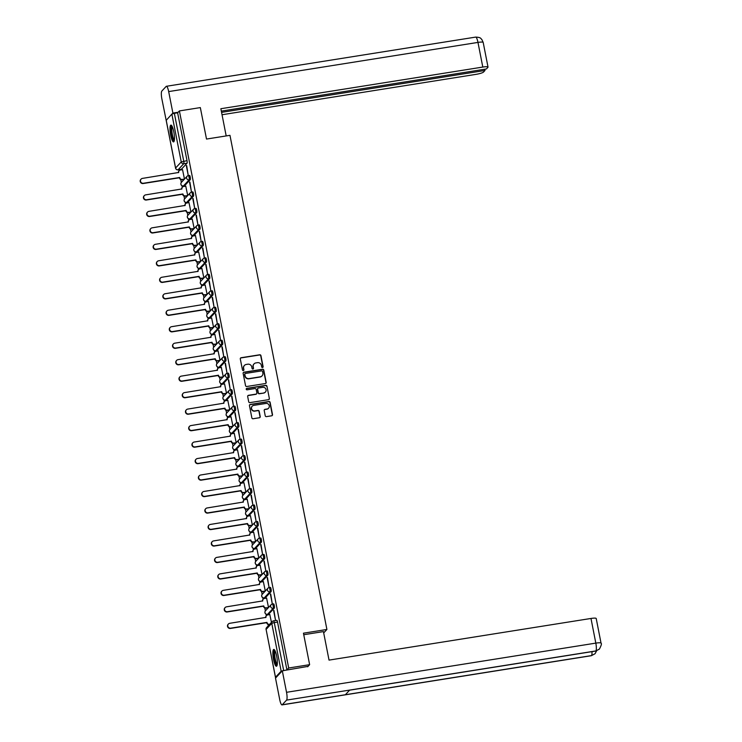 <?xml version="1.0" encoding="UTF-8"?>
<svg xmlns="http://www.w3.org/2000/svg" width="742" height="742" viewBox="0 0 742 742"><rect width="100%" height="100%" fill="white"/><g stroke="black" fill="none" stroke-linecap="round" stroke-linejoin="round"><path stroke-width="1.11" d="M262.529 367.503A0.751 0.723 43 0 0 263.113 366.659L260.952 355.65A1.067 1.03 43 0 0 259.709 354.778L241.122 357.727A1.067 1.03 43 0 0 240.297 358.933L242.458 369.943A0.751 0.723 43 0 0 243.728 370.341A0.751 0.723 43 0 0 243.905 369.72L243.626 368.292A3.422 3.302 43 0 1 246.279 364.452L247.828 364.201A3.422 3.302 43 0 1 251.779 366.993L252.057 368.422A0.751 0.723 43 0 0 253.328 368.82A0.751 0.723 43 0 0 253.504 368.19L253.226 366.761A3.422 3.302 43 0 1 255.879 362.921L257.428 362.671A3.422 3.302 43 0 1 261.388 365.463L261.666 366.891A0.751 0.723 43 0 0 262.529 367.503M262.826 367.383A0.751 0.723 43 0 0 262.909 366.882L260.748 355.863A1.067 1.03 43 0 0 259.514 354.991L240.927 357.941A1.067 1.03 43 0 0 240.454 358.154M243.617 370.443A0.751 0.723 43 0 0 243.701 369.933L243.626 368.292M253.217 368.913A0.751 0.723 43 0 0 253.31 368.403L253.226 366.761M173.795 131.826A8.505 1.827 -99 0 0 170.901 125.101A8.505 1.827 -99 0 0 170.679 135.174A8.505 1.827 -99 0 0 173.572 141.907A8.505 1.827 -99 0 0 173.795 131.826M276.673 656.178A8.505 1.827 -99 0 0 273.77 649.445A8.505 1.827 -99 0 0 273.548 659.517A8.505 1.827 -99 0 0 276.451 666.251A8.505 1.827 -99 0 0 276.673 656.178M265.228 415.752A1.067 1.03 43 0 0 266.471 416.624L271.683 415.789A1.067 1.03 43 0 0 272.509 414.592L270.116 402.359A1.067 1.03 43 0 0 268.873 401.487L250.286 404.436A1.067 1.03 43 0 0 249.46 405.642L251.863 417.876A1.067 1.03 43 0 0 253.096 418.748L259.394 417.746A1.067 1.03 43 0 0 260.219 416.54L259.199 411.309A1.067 1.03 43 0 0 257.956 410.437L254.84 410.929A2.866 2.755 43 0 1 252.197 406.208A2.866 2.755 43 0 1 253.745 405.382L265.988 403.444A2.866 2.755 43 0 1 268.623 408.165A2.866 2.755 43 0 1 267.074 408.99L265.033 409.315A1.067 1.03 43 0 0 264.208 410.512L265.228 415.752M179.397 110.92L200.331 107.59L206.508 139.06L229.964 135.332L326.907 629.466L303.45 633.195L309.627 664.674L288.694 668.004L179.397 110.92L177.626 112.812L174.361 113.331L183.747 161.181A2.18 0.473 81 0 1 183.766 163.722L178.099 169.788A2.18 0.473 81 0 1 178.024 169.835A2.18 0.473 81 0 1 177.941 169.816M265.358 383.549A1.067 1.03 43 0 0 266.183 382.343L263.781 370.11A1.067 1.03 43 0 0 262.547 369.238L243.96 372.196A1.067 1.03 43 0 0 243.135 373.393L245.537 385.627A1.067 1.03 43 0 0 246.771 386.499L265.358 383.549M266.953 386.23L269.346 398.463A1.067 1.03 43 0 1 268.521 399.669L249.933 402.628A1.067 1.03 43 0 1 248.7 401.756L247.67 396.516A1.067 1.03 43 0 1 248.496 395.319L256.036 394.113A1.067 1.03 43 0 0 256.862 392.917L256.185 389.439A1.067 1.03 43 0 0 254.951 388.567L247.105 389.819A0.751 0.723 43 0 1 246.409 388.576A0.751 0.723 43 0 1 246.817 388.363L265.71 385.358A1.067 1.03 43 0 1 266.953 386.23L269.346 398.463M178.822 169.705L179.035 170.827M180.751 179.536L181.317 182.458M181.966 185.732L182.272 187.309M183.979 196.009L184.554 198.939M185.194 202.204L185.509 203.79M187.216 212.49L187.791 215.412M188.431 218.686L188.737 220.263M190.444 228.972L191.019 231.894M191.659 235.168L191.974 236.744M193.681 245.444L194.256 248.375M194.896 251.64L195.202 253.226M196.908 261.926L197.483 264.848M198.123 268.122L198.439 269.698M200.145 278.408L200.72 281.329M201.36 284.594L201.666 286.18M203.373 294.88L203.948 297.811M204.588 301.076L204.903 302.653M206.61 311.362L207.185 314.283M207.825 317.557L208.131 319.134M209.847 327.834L210.413 330.765M211.062 334.03L211.368 335.616M213.075 344.316L213.65 347.237M214.29 350.512L214.605 352.088M216.312 360.798L216.887 363.719M217.527 366.993L217.833 368.57M219.539 377.27L220.114 380.201M220.754 383.466L221.07 385.052M222.776 393.752L223.351 396.673M223.991 399.947L224.297 401.524M226.004 410.233L226.579 413.155M227.219 416.42L227.534 418.006M229.241 426.706L229.816 429.637M230.456 432.901L230.762 434.478M232.469 443.187L233.044 446.109M233.693 449.383L233.999 450.96M235.706 459.669L236.281 462.591M236.921 465.855L237.236 467.441M238.943 476.141L239.508 479.063M240.158 482.337L240.464 483.914M242.17 492.623L242.745 495.545M243.385 498.819L243.701 500.396M245.407 509.095L245.982 512.026M246.622 515.291L246.928 516.877M248.635 525.577L249.21 528.499M249.85 531.773L250.165 533.35M251.872 542.059L252.447 544.98M253.087 548.245L253.393 549.831M255.1 558.531L255.675 561.462M256.315 564.727L256.63 566.304M258.337 575.013L258.912 577.935M259.552 581.209L259.858 582.785M261.574 591.495L262.139 594.416M262.789 597.681L263.095 599.267M264.801 607.967L265.376 610.889M266.016 614.163L266.332 615.739M268.038 624.449L268.298 625.775M288.694 668.004L286.922 669.905L281.153 671.185L275.495 677.251L276.107 677.465M309.627 664.674L307.67 666.78M177.626 112.812L187.012 160.662A2.18 0.473 81 0 1 187.03 163.203L181.363 169.278L178.099 169.788A2.18 2.105 43 0 1 175.585 168.017L181.243 161.941L171.856 114.092L174.361 113.331M166.227 120.315L171.856 114.092M186.316 165.633L188.18 175.14L186.669 165.577M189.544 182.105L191.408 191.612L189.896 182.05M187.448 195.823L185.212 196.176A2.18 2.105 -137 0 1 182.69 194.404L182.949 194.126A2.18 2.105 43 0 0 185.472 195.897L187.707 195.545L185.769 186.159M192.781 198.587L194.645 208.094L193.133 198.531M190.685 212.305L188.44 212.657A2.18 2.105 -137 0 1 185.927 210.876L186.186 210.598A2.18 2.105 43 0 0 188.7 212.379L190.935 212.026L188.997 202.64M196.018 215.059L197.882 224.566L196.361 215.004M193.922 228.777L191.677 229.139A2.18 2.105 -137 0 1 189.154 227.358L189.414 227.08A2.18 2.105 43 0 0 191.937 228.861L194.172 228.499L192.234 219.113M199.246 231.541L201.11 241.048L199.598 231.485M197.149 245.259L194.905 245.611A2.18 2.105 -137 0 1 192.391 243.84L192.651 243.562A2.18 2.105 43 0 0 195.165 245.333L197.4 244.981L195.461 235.594M202.483 248.023L204.347 257.53L202.835 247.967M200.386 261.731L198.142 262.093A2.18 2.105 -137 0 1 195.619 260.312L195.888 260.034A2.18 2.105 43 0 0 198.402 261.815L200.637 261.462L198.698 252.076M205.71 264.495L207.575 274.002L206.063 264.44M203.614 278.213L201.379 278.575A2.18 2.105 -137 0 1 198.856 276.794L199.116 276.516A2.18 2.105 43 0 0 201.638 278.287L203.865 277.935L201.926 268.548M208.947 280.977L210.811 290.484L209.3 280.921M206.851 294.695L204.606 295.047A2.18 2.105 -137 0 1 202.093 293.266L202.353 292.988A2.18 2.105 43 0 0 204.866 294.769L207.101 294.416L205.163 285.03M212.175 297.459L214.039 306.965L212.527 297.403M210.338 310.898L208.391 301.502M215.412 313.931L217.276 323.438L215.764 313.875M213.316 327.649L211.071 328.001A2.18 2.105 -137 0 1 208.558 326.23L208.817 325.951A2.18 2.105 43 0 0 211.331 327.723L213.566 327.37L211.628 317.984M218.64 330.413L220.513 339.919L218.992 330.357M216.543 344.13L214.308 344.483A2.18 2.105 -137 0 1 211.785 342.702L212.045 342.424A2.18 2.105 43 0 0 214.568 344.205L216.803 343.852L214.865 334.466M221.877 346.885L223.741 356.392L222.229 346.829M219.78 360.603L217.536 360.964A2.18 2.105 -137 0 1 215.022 359.184L215.282 358.905A2.18 2.105 43 0 0 217.796 360.686L220.031 360.324L218.092 350.938M225.114 363.367L226.978 372.874L225.466 363.311M223.017 377.084L220.773 377.437A2.18 2.105 -137 0 1 218.25 375.665L218.51 375.387A2.18 2.105 43 0 0 221.033 377.159L223.268 376.806L221.329 367.42M228.341 379.848L230.206 389.355L228.694 379.793M226.245 393.566L224.001 393.919A2.18 2.105 -137 0 1 221.487 392.138L221.747 391.859A2.18 2.105 43 0 0 224.27 393.64L226.495 393.288L224.557 383.902M231.578 396.321L233.442 405.828L231.931 396.265M229.482 410.038L227.238 410.4A2.18 2.105 -137 0 1 224.715 408.619L224.984 408.341A2.18 2.105 43 0 0 227.497 410.122L229.732 409.76L227.794 400.374M234.806 412.802L236.67 422.309L235.158 412.747M232.969 426.251L231.022 416.856M238.043 429.284L239.907 438.791L238.395 429.228M236.197 442.724L234.259 433.328M241.271 445.757L243.135 455.263L241.623 445.701M239.174 459.474L236.939 459.827A2.18 2.105 -137 0 1 234.416 458.055L234.676 457.777A2.18 2.105 43 0 0 237.199 459.548L239.425 459.196L237.496 449.81M244.508 462.238L246.372 471.745L244.86 462.183M242.411 475.956L240.167 476.308A2.18 2.105 -137 0 1 237.653 474.528L237.913 474.249A2.18 2.105 43 0 0 240.427 476.03L242.662 475.678L240.723 466.291M247.735 478.711L249.609 488.217L248.088 478.655M245.899 492.159L243.96 482.764M250.972 495.192L252.837 504.699L251.325 495.137M248.876 508.91L246.632 509.262A2.18 2.105 -137 0 1 244.118 507.491L244.378 507.213A2.18 2.105 43 0 0 246.891 508.984L249.127 508.632L247.188 499.245M254.209 511.674L256.073 521.181L254.562 511.618M252.113 525.392L249.868 525.744A2.18 2.105 -137 0 1 247.346 523.963L247.605 523.685A2.18 2.105 43 0 0 250.128 525.466L252.363 525.113L250.425 515.727M257.437 528.146L259.301 537.653L257.789 528.091M255.591 541.595L253.653 532.199M260.674 544.628L262.538 554.135L261.026 544.572M258.578 558.346L256.333 558.698A2.18 2.105 -137 0 1 253.82 556.917L254.079 556.639A2.18 2.105 43 0 0 256.593 558.42L258.828 558.067L256.89 548.681M263.902 561.11L265.766 570.617L264.254 561.054M261.805 574.818L259.57 575.18A2.18 2.105 -137 0 1 257.047 573.399L257.307 573.121A2.18 2.105 43 0 0 259.83 574.902L262.056 574.54L260.117 565.163M267.139 577.582L269.003 587.089L267.491 577.526M265.293 591.031L263.354 581.635M270.366 594.064L272.231 603.571L270.719 594.008M268.27 607.781L266.035 608.134A2.18 2.105 -137 0 1 263.512 606.353L263.772 606.075A2.18 2.105 43 0 0 266.295 607.856L268.53 607.503L266.591 598.117M273.603 610.536L275.467 620.043L273.956 610.481M271.451 622.399L269.819 614.589M273.483 603.895A2.18 0.473 -99 0 1 273.557 603.849A2.18 0.473 -99 0 1 274.336 605.75A2.18 0.473 -99 0 1 274.317 608.115L268.65 614.181L267.491 614.367A2.18 0.473 81 0 1 267.417 614.413A2.18 0.473 81 0 1 267.333 614.385M270.255 587.414A2.18 0.473 -99 0 1 270.32 587.367A2.18 0.473 -99 0 1 271.099 589.278A2.18 0.473 -99 0 1 271.08 591.643L265.413 597.709L264.263 597.894A2.18 0.473 81 0 1 264.189 597.931A2.18 0.473 81 0 1 264.096 597.913M267.018 570.932A2.18 0.473 -99 0 1 267.092 570.895A2.18 0.473 -99 0 1 267.871 572.796A2.18 0.473 -99 0 1 267.853 575.161L262.186 581.227L261.026 581.413A2.18 0.473 81 0 1 260.952 581.459A2.18 0.473 81 0 1 260.869 581.431M263.79 554.459A2.18 0.473 -99 0 1 263.855 554.413A2.18 0.473 -99 0 1 264.634 556.314A2.18 0.473 -99 0 1 264.616 558.68L258.949 564.755L257.799 564.931A2.18 0.473 81 0 1 257.724 564.977A2.18 0.473 81 0 1 257.632 564.95M260.553 537.978A2.18 0.473 -99 0 1 260.627 537.941A2.18 0.473 -99 0 1 261.397 539.842A2.18 0.473 -99 0 1 261.379 542.207L255.721 548.273L254.562 548.459A2.18 0.473 81 0 1 254.487 548.496A2.18 0.473 81 0 1 254.404 548.477M257.316 521.496A2.18 0.473 -99 0 1 257.391 521.459A2.18 0.473 -99 0 1 258.17 523.36A2.18 0.473 -99 0 1 258.151 525.726L252.484 531.791L251.325 531.977A2.18 0.473 81 0 1 251.26 532.023A2.18 0.473 81 0 1 251.167 531.995M254.089 505.024A2.18 0.473 -99 0 1 254.163 504.977A2.18 0.473 -99 0 1 254.933 506.879A2.18 0.473 -99 0 1 254.914 509.244L249.256 515.319L248.097 515.495A2.18 0.473 81 0 1 248.023 515.542A2.18 0.473 81 0 1 247.93 515.523M250.852 488.542A2.18 0.473 -99 0 1 250.926 488.505A2.18 0.473 -99 0 1 251.705 490.406A2.18 0.473 -99 0 1 251.686 492.771L246.019 498.837L244.86 499.023A2.18 0.473 81 0 1 244.795 499.06A2.18 0.473 81 0 1 244.702 499.041M247.624 472.07A2.18 0.473 -99 0 1 247.698 472.023A2.18 0.473 -99 0 1 248.468 473.925A2.18 0.473 -99 0 1 248.449 476.29L242.782 482.356L241.632 482.541A2.18 0.473 81 0 1 241.558 482.588A2.18 0.473 81 0 1 241.465 482.56M244.387 455.588A2.18 0.473 -99 0 1 244.461 455.542A2.18 0.473 -99 0 1 245.24 457.452A2.18 0.473 -99 0 1 245.222 459.817L239.555 465.883L238.395 466.069A2.18 0.473 81 0 1 238.321 466.106A2.18 0.473 81 0 1 238.238 466.087M241.159 439.106A2.18 0.473 -99 0 1 241.224 439.069A2.18 0.473 -99 0 1 242.003 440.971A2.18 0.473 -99 0 1 241.985 443.336L236.318 449.402L235.168 449.587A2.18 0.473 81 0 1 235.093 449.624A2.18 0.473 81 0 1 235.001 449.606M237.922 422.634A2.18 0.473 -99 0 1 237.997 422.588A2.18 0.473 -99 0 1 238.776 424.489A2.18 0.473 -99 0 1 238.748 426.854L233.09 432.929L231.931 433.105A2.18 0.473 81 0 1 231.856 433.152A2.18 0.473 81 0 1 231.773 433.124M234.695 406.152A2.18 0.473 -99 0 1 234.76 406.115A2.18 0.473 -99 0 1 235.539 408.017A2.18 0.473 -99 0 1 235.52 410.382L229.853 416.447L228.694 416.633A2.18 0.473 81 0 1 228.629 416.67A2.18 0.473 81 0 1 228.536 416.652M231.458 389.671A2.18 0.473 -99 0 1 231.532 389.633A2.18 0.473 -99 0 1 232.302 391.535A2.18 0.473 -99 0 1 232.283 393.9L226.625 399.966L225.466 400.151A2.18 0.473 81 0 1 225.392 400.198A2.18 0.473 81 0 1 225.299 400.17M228.221 373.198A2.18 0.473 -99 0 1 228.295 373.152A2.18 0.473 -99 0 1 229.074 375.053A2.18 0.473 -99 0 1 229.055 377.418L223.388 383.493L222.229 383.67A2.18 0.473 81 0 1 222.164 383.716A2.18 0.473 81 0 1 222.071 383.697M224.993 356.716A2.18 0.473 -99 0 1 225.067 356.679A2.18 0.473 -99 0 1 225.837 358.581A2.18 0.473 -99 0 1 225.818 360.946L220.161 367.012L219.001 367.197A2.18 0.473 81 0 1 218.927 367.234A2.18 0.473 81 0 1 218.834 367.216M221.756 340.244A2.18 0.473 -99 0 1 221.83 340.198A2.18 0.473 -99 0 1 222.609 342.099A2.18 0.473 -99 0 1 222.591 344.464L216.924 350.53L215.764 350.716A2.18 0.473 81 0 1 215.69 350.762A2.18 0.473 81 0 1 215.607 350.734M218.528 323.762A2.18 0.473 -99 0 1 218.593 323.716A2.18 0.473 -99 0 1 219.372 325.627A2.18 0.473 -99 0 1 219.354 327.983L213.687 334.058L212.537 334.243A2.18 0.473 81 0 1 212.462 334.28A2.18 0.473 81 0 1 212.37 334.262M215.291 307.281A2.18 0.473 -99 0 1 215.365 307.244A2.18 0.473 -99 0 1 216.145 309.145A2.18 0.473 -99 0 1 216.126 311.51L210.459 317.576L209.3 317.762A2.18 0.473 81 0 1 209.225 317.799A2.18 0.473 81 0 1 209.142 317.78M212.064 290.808A2.18 0.473 -99 0 1 212.129 290.762A2.18 0.473 -99 0 1 212.908 292.663A2.18 0.473 -99 0 1 212.889 295.028L207.222 301.104L206.072 301.28A2.18 0.473 81 0 1 205.998 301.326A2.18 0.473 81 0 1 205.905 301.298M208.827 274.327A2.18 0.473 -99 0 1 208.901 274.29A2.18 0.473 -99 0 1 209.671 276.191A2.18 0.473 -99 0 1 209.652 278.556L203.994 284.622L202.835 284.807A2.18 0.473 81 0 1 202.761 284.845A2.18 0.473 81 0 1 202.677 284.826M205.599 257.845A2.18 0.473 -99 0 1 205.664 257.808A2.18 0.473 -99 0 1 206.443 259.709A2.18 0.473 -99 0 1 206.424 262.074L200.757 268.14L199.598 268.326A2.18 0.473 81 0 1 199.533 268.372A2.18 0.473 81 0 1 199.44 268.344M202.362 241.373A2.18 0.473 -99 0 1 202.436 241.326A2.18 0.473 -99 0 1 203.206 243.228A2.18 0.473 -99 0 1 203.187 245.593L197.53 251.668L196.37 251.844A2.18 0.473 81 0 1 196.296 251.89A2.18 0.473 81 0 1 196.203 251.872M199.125 224.891A2.18 0.473 -99 0 1 199.199 224.854A2.18 0.473 -99 0 1 199.978 226.755A2.18 0.473 -99 0 1 199.96 229.12L194.293 235.186L193.133 235.372A2.18 0.473 81 0 1 193.068 235.409A2.18 0.473 81 0 1 192.976 235.39M195.897 208.419A2.18 0.473 -99 0 1 195.971 208.372A2.18 0.473 -99 0 1 196.741 210.274A2.18 0.473 -99 0 1 196.723 212.639L191.065 218.704L189.906 218.89A2.18 0.473 81 0 1 189.831 218.936A2.18 0.473 81 0 1 189.739 218.909M192.66 191.937A2.18 0.473 -99 0 1 192.734 191.89A2.18 0.473 -99 0 1 193.514 193.801A2.18 0.473 -99 0 1 193.495 196.157L187.828 202.232L186.669 202.418A2.18 0.473 81 0 1 186.594 202.455A2.18 0.473 81 0 1 186.511 202.436M189.433 175.455A2.18 0.473 -99 0 1 189.498 175.418A2.18 0.473 -99 0 1 190.277 177.319A2.18 0.473 -99 0 1 190.258 179.685L184.591 185.75L183.441 185.936A2.18 0.473 81 0 1 183.367 185.973A2.18 0.473 81 0 1 183.274 185.954M326.907 629.466L323.697 632.917M184.22 179.341L181.975 179.703A2.18 2.105 -137 0 1 179.462 177.922L179.722 177.644A2.18 2.105 43 0 0 182.235 179.425L184.47 179.063L182.532 169.677M286.922 669.905L277.536 622.056A2.18 0.473 -99 0 0 276.794 620.331A2.18 0.473 -99 0 0 276.72 620.368M253.931 364.007A3.422 3.302 43 0 0 253.022 366.975M244.322 365.537A3.422 3.302 43 0 0 243.422 368.505M265.831 383.336A1.067 1.03 43 0 0 265.988 382.557L263.586 370.323A1.067 1.03 43 0 0 262.353 369.451L243.766 372.41A1.067 1.03 43 0 0 243.293 372.614M262.566 371.482A0.751 0.723 43 0 0 261.694 370.87L245.379 373.467A0.751 0.723 43 0 0 244.804 374.302L245.101 375.804A3.422 3.302 43 0 0 249.052 378.606L260.201 376.825A3.422 3.302 43 0 0 262.863 372.985L262.566 371.482M244.888 373.801A0.751 0.723 43 0 0 244.6 374.515L244.804 374.302M261.954 375.953A3.422 3.302 43 0 1 260.006 377.038L248.848 378.819A3.422 3.302 43 0 1 244.897 376.027L244.6 374.515M268.994 399.465A1.067 1.03 43 0 0 269.151 398.686M256.509 393.909A1.067 1.03 43 0 1 255.832 394.327L248.301 395.532A1.067 1.03 43 0 0 247.828 395.736M266.749 386.452A1.067 1.03 43 0 0 265.515 385.571L246.613 388.576A0.751 0.723 43 0 0 246.325 388.697M263.855 392.87A2.866 2.755 43 0 0 265.766 388.808A2.866 2.755 43 0 0 262.77 387.324L258.457 388.01A1.067 1.03 43 0 0 257.632 389.216L258.309 392.685A1.067 1.03 43 0 0 259.552 393.557L263.66 393.084A2.866 2.755 43 0 0 265.302 392.156M257.789 388.428A1.067 1.03 43 0 0 257.428 389.429L257.632 389.216M263.66 393.084L259.348 393.77A1.067 1.03 43 0 1 258.114 392.898L257.428 389.429M268.521 408.276A2.866 2.755 43 0 1 266.87 409.204L264.838 409.528A1.067 1.03 43 0 0 264.365 409.732M252.104 406.319A2.866 2.755 43 0 0 254.636 411.142L254.84 410.929M259.867 417.542A1.067 1.03 43 0 0 260.025 416.763L258.995 411.522A1.067 1.03 43 0 0 257.762 410.651L254.636 411.142M272.156 415.585A1.067 1.03 43 0 0 272.314 414.806L269.912 402.572A1.067 1.03 43 0 0 268.678 401.7L250.091 404.65A1.067 1.03 43 0 0 249.618 404.863M182.625 169.668L180.389 170.02A2.18 2.105 43 0 0 178.701 172.469L142.436 178.395A2.504 2.421 43 0 0 140.776 181.966A2.504 2.421 43 0 0 143.391 183.255L179.685 177.486M179.425 177.765L143.132 183.534A2.504 2.421 -137 0 1 140.822 179.397L141.082 179.119M178.432 172.673A2.18 2.105 -137 0 1 178.952 170.92L179.212 170.641M185.862 186.149L183.626 186.502A2.18 2.105 43 0 0 181.938 188.95L145.673 194.877A2.504 2.421 43 0 0 144.004 198.439A2.504 2.421 43 0 0 146.628 199.737L182.922 193.968M182.662 194.246L146.369 200.015A2.504 2.421 -137 0 1 144.059 195.869L144.319 195.591M181.66 189.154A2.18 2.105 -137 0 1 182.189 187.401L182.449 187.123M189.089 202.622L186.854 202.974A2.18 2.105 43 0 0 185.166 205.423L148.91 211.359A2.504 2.421 43 0 0 147.241 214.92A2.504 2.421 43 0 0 149.856 216.21L186.149 210.44M185.89 210.719L149.596 216.497A2.504 2.421 -137 0 1 147.287 212.351L147.547 212.073M184.897 205.636A2.18 2.105 -137 0 1 185.417 203.883L185.676 203.605M226.189 135.934L220.856 108.722L482.801 67.068L477.969 42.405L168.675 91.591L172.895 113.081L178.154 112.246M222.034 114.741L476.002 74.358A6.548 1.057 168.9 0 0 483.515 72.067L484.999 70.471L221.57 112.367M168.675 91.591A6.706 1.447 -99 0 0 166.394 86.285A6.706 1.447 -99 0 0 166.171 86.415L161.83 91.062A6.706 1.447 -99 0 0 161.867 98.881L166.162 120.287M172.088 113.943L172.895 113.081M221.32 111.105L486.427 68.95L487.911 67.355A6.548 1.057 168.9 0 0 488.023 67.095A6.548 1.057 168.9 0 0 482.801 67.068M484.758 69.219L484.999 70.471M303.747 634.725L323.438 631.59L329.031 660.111L590.984 618.457A6.548 1.057 -11.1 0 1 596.206 618.485L601.039 643.147A6.548 1.057 -11.1 0 0 595.817 643.119L590.984 618.457M282.229 704.77L345.355 694.735L349.695 690.079L286.579 700.114L282.229 704.77A6.706 1.447 -99 0 1 282.006 704.9A6.706 1.447 -99 0 1 279.725 699.595L275.505 678.095L282.312 670.805L308.023 666.39M286.579 700.114A6.706 1.447 -99 0 0 286.533 692.305L282.312 670.805M349.603 690.181L595.65 651.059A6.706 1.447 -99 0 0 595.863 650.938L599.406 649.064C601.317 645.438 601.864 643.472 601.039 643.147M282.006 704.9L591.3 655.715A6.706 1.447 -99 0 0 591.522 655.585L595.038 653.748L596.624 650.817M174.305 140.618A7.364 1.586 81 0 1 171.643 134.376A7.364 1.586 81 0 1 171.68 126.242A7.364 1.586 81 0 1 171.996 126.094M171.393 125.287A8.45 1.818 -99 0 0 171.281 133.653A8.45 1.818 -99 0 0 173.98 141.574M172.292 126.697A6.817 1.465 -99 0 0 172.163 133.514A6.817 1.465 -99 0 0 174.407 139.95M277.174 664.971A7.364 1.586 81 0 1 274.521 658.72A7.364 1.586 81 0 1 274.549 650.586A7.364 1.586 81 0 1 274.865 650.437M274.262 649.63A8.45 1.818 -99 0 0 274.16 657.996A8.45 1.818 -99 0 0 276.849 665.917M275.171 651.04A6.817 1.465 -99 0 0 275.032 657.857A6.817 1.465 -99 0 0 277.276 664.294M192.326 219.103L190.091 219.456A2.18 2.105 43 0 0 188.403 221.904L152.138 227.831A2.504 2.421 43 0 0 150.468 231.393A2.504 2.421 43 0 0 153.093 232.691L189.386 226.922M189.127 227.2L152.833 232.969A2.504 2.421 -137 0 1 150.524 228.833L150.784 228.555M188.125 222.108A2.18 2.105 -137 0 1 188.654 220.355L188.913 220.077M195.554 235.576L193.328 235.937A2.18 2.105 43 0 0 191.631 238.386L155.375 244.313A2.504 2.421 43 0 0 153.705 247.874A2.504 2.421 43 0 0 156.321 249.173L192.623 243.395M192.364 243.682L156.061 249.451A2.504 2.421 -137 0 1 153.752 245.305L154.011 245.027M191.362 238.59A2.18 2.105 -137 0 1 191.881 236.837L192.141 236.559M198.791 252.057L196.556 252.41A2.18 2.105 43 0 0 194.868 254.858L158.602 260.785A2.504 2.421 43 0 0 156.933 264.356A2.504 2.421 43 0 0 159.558 265.645L195.851 259.876M195.591 260.154L159.298 265.924A2.504 2.421 -137 0 1 156.989 261.787L157.248 261.509M194.599 255.062A2.18 2.105 -137 0 1 195.118 253.319L195.378 253.041M202.019 268.539L199.793 268.892A2.18 2.105 43 0 0 198.105 271.34L161.839 277.267A2.504 2.421 43 0 0 160.17 280.828A2.504 2.421 43 0 0 162.795 282.127L199.088 276.358M198.828 276.636L162.535 282.405A2.504 2.421 -137 0 1 160.216 278.269L160.476 277.981M197.826 271.544A2.18 2.105 -137 0 1 198.346 269.791L198.606 269.513M205.256 285.011L203.02 285.373A2.18 2.105 43 0 0 201.332 287.813L165.067 293.749A2.504 2.421 43 0 0 163.407 297.31A2.504 2.421 43 0 0 166.023 298.609L202.316 292.83M202.056 293.109L165.763 298.887A2.504 2.421 -137 0 1 163.453 294.741L163.713 294.463M201.063 288.026A2.18 2.105 -137 0 1 201.583 286.273L201.843 285.995M210.079 311.167L207.843 311.529A2.18 2.105 -137 0 1 205.321 309.748L205.58 309.47A2.18 2.105 43 0 0 208.103 311.25L210.329 310.889M208.493 301.493L206.257 301.846A2.18 2.105 43 0 0 204.569 304.294L168.304 310.221A2.504 2.421 43 0 0 166.635 313.792A2.504 2.421 43 0 0 169.259 315.081L205.553 309.312M205.293 309.59L169 315.359A2.504 2.421 -137 0 1 166.69 311.223L166.95 310.944M204.291 304.498A2.18 2.105 -137 0 1 204.82 302.755L205.08 302.467M211.72 317.975L209.485 318.327A2.18 2.105 43 0 0 207.797 320.776L171.532 326.703A2.504 2.421 43 0 0 169.872 330.264A2.504 2.421 43 0 0 172.487 331.563L208.78 325.794M208.521 326.072L172.227 331.841A2.504 2.421 -137 0 1 169.918 327.695L170.178 327.417M207.528 320.98A2.18 2.105 -137 0 1 208.048 319.227L208.307 318.949M214.957 334.447L212.722 334.8A2.18 2.105 43 0 0 211.034 337.248L174.769 343.184A2.504 2.421 43 0 0 173.099 346.746A2.504 2.421 43 0 0 175.724 348.035L212.017 342.266M211.758 342.544L175.464 348.323A2.504 2.421 -137 0 1 173.155 344.177L173.415 343.898M210.756 337.462A2.18 2.105 -137 0 1 211.285 335.709L211.544 335.43M218.185 350.929L215.959 351.281A2.18 2.105 43 0 0 214.262 353.73L178.006 359.657A2.504 2.421 43 0 0 176.336 363.218A2.504 2.421 43 0 0 178.952 364.517L215.254 358.748M214.985 359.026L178.692 364.795A2.504 2.421 -137 0 1 176.383 360.658L176.642 360.38M213.993 353.934A2.18 2.105 -137 0 1 214.512 352.181L214.772 351.903M221.422 367.401L219.187 367.763A2.18 2.105 43 0 0 217.499 370.212L181.233 376.138A2.504 2.421 43 0 0 179.564 379.7A2.504 2.421 43 0 0 182.189 380.998L218.482 375.22M218.222 375.508L181.929 381.277A2.504 2.421 -137 0 1 179.62 377.131L179.879 376.853M217.22 370.416A2.18 2.105 -137 0 1 217.749 368.663L218.009 368.384M224.65 383.883L222.424 384.235A2.18 2.105 43 0 0 220.726 386.684L184.47 392.611A2.504 2.421 43 0 0 182.801 396.182A2.504 2.421 43 0 0 185.426 397.471L221.719 391.702M221.459 391.98L185.157 397.749A2.504 2.421 -137 0 1 182.847 393.612L183.107 393.334M220.457 386.888A2.18 2.105 -137 0 1 220.977 385.144L221.237 384.866M227.887 400.365L225.651 400.717A2.18 2.105 43 0 0 223.963 403.166L187.698 409.092A2.504 2.421 43 0 0 186.029 412.654A2.504 2.421 43 0 0 188.654 413.953L224.947 408.183M224.687 408.462L188.394 414.231A2.504 2.421 -137 0 1 186.084 410.094L186.344 409.807M223.694 403.37A2.18 2.105 -137 0 1 224.214 401.617L224.474 401.339M232.71 426.52L230.474 426.873A2.18 2.105 -137 0 1 227.952 425.092L228.211 424.814A2.18 2.105 43 0 0 230.734 426.594L232.96 426.242M231.124 416.837L228.888 417.199A2.18 2.105 43 0 0 227.2 419.638L190.935 425.574A2.504 2.421 43 0 0 189.266 429.136A2.504 2.421 43 0 0 191.89 430.434L228.184 424.656M227.924 424.934L191.631 430.712A2.504 2.421 -137 0 1 189.312 426.567L189.581 426.288M226.922 419.851A2.18 2.105 -137 0 1 227.442 418.098L227.711 417.82M235.947 442.993L233.702 443.354A2.18 2.105 -137 0 1 231.189 441.573L231.448 441.295A2.18 2.105 43 0 0 233.962 443.076L236.197 442.714M234.351 433.319L232.116 433.671A2.18 2.105 43 0 0 230.428 436.12L194.163 442.047A2.504 2.421 43 0 0 192.503 445.617A2.504 2.421 43 0 0 195.118 446.907L231.411 441.138M231.152 441.416L194.858 447.185A2.504 2.421 -137 0 1 192.549 443.048L192.809 442.77M230.159 436.324A2.18 2.105 -137 0 1 230.679 434.58L230.938 434.293M237.588 449.8L235.353 450.153A2.18 2.105 43 0 0 233.665 452.601L197.4 458.528A2.504 2.421 43 0 0 195.73 462.09A2.504 2.421 43 0 0 198.355 463.388L234.648 457.619M234.389 457.897L198.095 463.667A2.504 2.421 -137 0 1 195.786 459.521L196.046 459.242M233.387 452.805A2.18 2.105 -137 0 1 233.915 451.053L234.175 450.774M240.816 466.273L238.581 466.625A2.18 2.105 43 0 0 236.893 469.074L200.637 475.01A2.504 2.421 43 0 0 198.967 478.571A2.504 2.421 43 0 0 201.583 479.861L237.876 474.092M237.616 474.37L201.323 480.148A2.504 2.421 -137 0 1 199.014 476.002L199.273 475.724M236.624 469.287A2.18 2.105 -137 0 1 237.143 467.534L237.403 467.256M245.648 492.428L243.404 492.79A2.18 2.105 -137 0 1 240.881 491.009L241.141 490.731A2.18 2.105 43 0 0 243.664 492.512L245.899 492.15M244.053 482.754L241.818 483.107A2.18 2.105 43 0 0 240.13 485.556L203.865 491.482A2.504 2.421 43 0 0 202.195 495.044A2.504 2.421 43 0 0 204.82 496.342L241.113 490.573M240.853 490.852L204.56 496.621A2.504 2.421 -137 0 1 202.251 492.484L202.51 492.206M239.852 485.76A2.18 2.105 -137 0 1 240.38 484.007L240.64 483.728M247.281 499.227L245.055 499.589A2.18 2.105 43 0 0 243.357 502.037L207.101 507.964A2.504 2.421 43 0 0 205.432 511.526A2.504 2.421 43 0 0 208.048 512.824L244.35 507.046M244.081 507.333L207.788 513.102A2.504 2.421 -137 0 1 205.478 508.956L205.738 508.678M243.088 502.241A2.18 2.105 -137 0 1 243.608 500.488L243.868 500.21M250.518 515.709L248.282 516.061A2.18 2.105 43 0 0 246.594 518.51L210.329 524.436A2.504 2.421 43 0 0 208.66 528.007A2.504 2.421 43 0 0 211.285 529.296L247.578 523.527M247.318 523.806L211.025 529.575A2.504 2.421 -137 0 1 208.715 525.438L208.975 525.16M246.325 518.714A2.18 2.105 -137 0 1 246.845 516.97L247.105 516.692M255.341 541.864L253.105 542.226A2.18 2.105 -137 0 1 250.583 540.445L250.842 540.167A2.18 2.105 43 0 0 253.365 541.948L255.591 541.586M253.745 532.19L251.519 532.543A2.18 2.105 43 0 0 249.831 534.991L213.566 540.918A2.504 2.421 43 0 0 211.897 544.48A2.504 2.421 43 0 0 214.521 545.778L250.815 540.009M250.555 540.287L214.252 546.056A2.504 2.421 -137 0 1 211.943 541.92L212.203 541.632M249.553 535.195A2.18 2.105 -137 0 1 250.073 533.442L250.332 533.164M256.982 548.663L254.747 549.024A2.18 2.105 43 0 0 253.059 551.464L216.794 557.4A2.504 2.421 43 0 0 215.134 560.961A2.504 2.421 43 0 0 217.749 562.26L254.042 556.481M253.783 556.76L217.489 562.538A2.504 2.421 -137 0 1 215.18 558.392L215.44 558.114M252.79 551.677A2.18 2.105 -137 0 1 253.31 549.924L253.569 549.646M260.219 565.144L257.984 565.497A2.18 2.105 43 0 0 256.296 567.945L220.031 573.872A2.504 2.421 43 0 0 218.361 577.443A2.504 2.421 43 0 0 220.986 578.732L257.279 572.963M257.02 573.241L220.726 579.01A2.504 2.421 -137 0 1 218.408 574.874L218.677 574.596M256.018 568.149A2.18 2.105 -137 0 1 256.547 566.406L256.806 566.118M265.042 591.3L262.798 591.652A2.18 2.105 -137 0 1 260.284 589.881L260.544 589.602A2.18 2.105 43 0 0 263.058 591.374L265.293 591.022M263.447 581.626L261.212 581.978A2.18 2.105 43 0 0 259.524 584.427L223.259 590.354A2.504 2.421 43 0 0 221.598 593.915A2.504 2.421 43 0 0 224.214 595.214L260.507 589.445M260.247 589.723L223.954 595.492A2.504 2.421 -137 0 1 221.645 591.346L221.904 591.068M259.255 584.631A2.18 2.105 -137 0 1 259.774 582.878L260.034 582.6M266.684 598.098L264.449 598.451A2.18 2.105 43 0 0 262.761 600.899L226.495 606.835A2.504 2.421 43 0 0 224.826 610.397A2.504 2.421 43 0 0 227.451 611.686L263.744 605.917M263.484 606.195L227.191 611.974A2.504 2.421 -137 0 1 224.882 607.828L225.141 607.55M262.483 601.113A2.18 2.105 -137 0 1 263.011 599.36L263.271 599.082M269.402 624.588L269.263 624.616A2.18 2.105 -137 0 1 266.749 622.835L267.009 622.557A2.18 2.105 43 0 0 269.522 624.337L269.661 624.31M269.912 614.58L267.686 614.933A2.18 2.105 43 0 0 265.988 617.381L229.732 623.308A2.504 2.421 43 0 0 228.063 626.869A2.504 2.421 43 0 0 230.679 628.168L266.972 622.399M266.712 622.677L230.419 628.446A2.504 2.421 -137 0 1 228.109 624.31L228.369 624.031M265.719 617.585A2.18 2.105 -137 0 1 266.239 615.832L266.499 615.554M281.153 671.185L271.767 623.336L266.1 629.402L275.495 677.251M187.03 163.203L183.766 163.722A2.18 2.105 43 0 1 181.243 161.941L187.012 160.662M166.199 120.167L175.622 168.165M274.317 608.115L273.158 608.301L267.491 614.367A2.18 2.105 -137 0 1 264.977 612.595A2.18 2.105 43 0 1 265.488 610.768A2.18 2.18 0 0 0 267.417 614.413L268.576 614.228M271.08 591.643L269.921 591.819L264.263 597.894A2.18 2.105 -137 0 1 261.74 596.114A2.18 2.105 43 0 1 262.251 594.286A2.18 2.18 0 0 0 264.189 597.931L265.348 597.746M267.853 575.161L266.693 575.347L261.026 581.413A2.18 2.105 -137 0 1 258.513 579.632A2.18 2.105 43 0 1 259.014 577.814A2.18 2.18 0 0 0 260.952 581.459L262.112 581.274M264.616 558.68L263.456 558.865L257.799 564.931A2.18 2.105 -137 0 1 255.276 563.159A2.18 2.105 43 0 1 255.786 561.332A2.18 2.18 0 0 0 257.724 564.977L258.884 564.792M261.379 542.207L260.229 542.383L254.562 548.459A2.18 2.105 -137 0 1 252.039 546.678A2.18 2.105 43 0 1 252.549 544.851A2.18 2.18 0 0 0 254.487 548.496L255.647 548.31M258.151 525.726L256.992 525.911L251.325 531.977A2.18 2.105 -137 0 1 248.811 530.196A2.18 2.105 43 0 1 249.321 528.378A2.18 2.18 0 0 0 251.26 532.023L252.41 531.838M254.914 509.244L253.764 509.429L248.097 515.495A2.18 2.105 -137 0 1 245.574 513.724A2.18 2.105 43 0 1 246.084 511.897A2.18 2.18 0 0 0 248.023 515.542L249.182 515.356M251.686 492.771L250.527 492.957L244.86 499.023A2.18 2.105 -137 0 1 242.346 497.242A2.18 2.105 43 0 1 242.857 495.424A2.18 2.18 0 0 0 244.795 499.06L245.945 498.884M248.449 476.29L247.29 476.475L241.632 482.541A2.18 2.105 -137 0 1 239.109 480.77A2.18 2.105 43 0 1 239.62 478.942A2.18 2.18 0 0 0 241.558 482.588L242.717 482.402M245.222 459.817L244.062 459.994L238.395 466.069A2.18 2.105 -137 0 1 235.882 464.288A2.18 2.105 43 0 1 236.392 462.461A2.18 2.18 0 0 0 238.321 466.106L239.48 465.92M241.985 443.336L240.825 443.521L235.168 449.587A2.18 2.105 -137 0 1 232.645 447.806A2.18 2.105 43 0 1 233.155 445.988A2.18 2.18 0 0 0 235.093 449.624L236.253 449.448M238.748 426.854L237.598 427.04L231.931 433.105A2.18 2.105 -137 0 1 229.408 431.334A2.18 2.105 43 0 1 229.918 429.507A2.18 2.18 0 0 0 231.856 433.152L233.016 432.966M235.52 410.382L234.361 410.558L228.694 416.633A2.18 2.105 -137 0 1 226.18 414.852A2.18 2.105 43 0 1 226.69 413.025A2.18 2.18 0 0 0 228.629 416.67L229.779 416.485M232.283 393.9L231.133 394.085L225.466 400.151A2.18 2.105 -137 0 1 222.943 398.371A2.18 2.105 43 0 1 223.453 396.553A2.18 2.18 0 0 0 225.392 400.198L226.551 400.012M229.055 377.418L227.896 377.604L222.229 383.67A2.18 2.105 -137 0 1 219.715 381.898A2.18 2.105 43 0 1 220.226 380.071A2.18 2.18 0 0 0 222.164 383.716L223.314 383.531M225.818 360.946L224.659 361.131L219.001 367.197A2.18 2.105 -137 0 1 216.478 365.416A2.18 2.105 43 0 1 216.989 363.599A2.18 2.18 0 0 0 218.927 367.234L220.086 367.058M222.591 344.464L221.431 344.65L215.764 350.716A2.18 2.105 -137 0 1 213.251 348.944A2.18 2.105 43 0 1 213.761 347.117A2.18 2.18 0 0 0 215.69 350.762L216.85 350.576M219.354 327.983L218.194 328.168L212.537 334.243A2.18 2.105 -137 0 1 210.014 332.462A2.18 2.105 43 0 1 210.524 330.635A2.18 2.18 0 0 0 212.462 334.28L213.622 334.095M216.126 311.51L214.967 311.696L209.3 317.762A2.18 2.105 -137 0 1 206.786 315.981A2.18 2.105 43 0 1 207.287 314.163A2.18 2.18 0 0 0 209.225 317.799L210.385 317.622M212.889 295.028L211.73 295.214L206.072 301.28A2.18 2.105 -137 0 1 203.549 299.508A2.18 2.105 43 0 1 204.059 297.681A2.18 2.18 0 0 0 205.998 301.326L207.157 301.141M209.652 278.556L208.502 278.732L202.835 284.807A2.18 2.105 -137 0 1 200.312 283.027A2.18 2.105 43 0 1 200.822 281.199A2.18 2.18 0 0 0 202.761 284.845L203.92 284.659M206.424 262.074L205.265 262.26L199.598 268.326A2.18 2.105 -137 0 1 197.084 266.545A2.18 2.105 43 0 1 197.595 264.727A2.18 2.18 0 0 0 199.533 268.372L200.683 268.187M203.187 245.593L202.037 245.778L196.37 251.844A2.18 2.105 -137 0 1 193.847 250.073A2.18 2.105 43 0 1 194.358 248.245A2.18 2.18 0 0 0 196.296 251.89L197.455 251.705M199.96 229.12L198.8 229.306L193.133 235.372A2.18 2.105 -137 0 1 190.62 233.591A2.18 2.105 43 0 1 191.13 231.773A2.18 2.18 0 0 0 193.068 235.409L194.219 235.233M196.723 212.639L195.563 212.824L189.906 218.89A2.18 2.105 -137 0 1 187.383 217.118A2.18 2.105 43 0 1 187.893 215.291A2.18 2.18 0 0 0 189.831 218.936L190.991 218.751M193.495 196.157L192.336 196.342L186.669 202.418A2.18 2.105 -137 0 1 184.155 200.637A2.18 2.105 43 0 1 184.665 198.81A2.18 2.18 0 0 0 186.594 202.455L187.754 202.269M190.258 179.685L189.099 179.87L183.441 185.936A2.18 2.105 -137 0 1 180.918 184.155A2.18 2.105 43 0 1 181.428 182.337A2.18 2.18 0 0 0 183.367 185.973L184.526 185.797M188.273 175.641A2.18 0.473 81 0 1 188.347 175.604A2.18 0.473 81 0 1 189.117 177.505A2.18 0.473 81 0 1 189.099 179.87A2.18 2.105 -137 0 1 187.095 176.262A2.18 2.105 -137 0 1 188.273 175.641M191.501 192.122A2.18 0.473 81 0 1 191.575 192.076A2.18 0.473 81 0 1 192.354 193.977A2.18 0.473 81 0 1 192.336 196.342A2.18 2.105 -137 0 1 190.323 192.744A2.18 2.105 -137 0 1 191.501 192.122M194.738 208.595A2.18 0.473 81 0 1 194.812 208.558A2.18 0.473 81 0 1 195.582 210.459A2.18 0.473 81 0 1 195.563 212.824A2.18 2.105 -137 0 1 193.56 209.225A2.18 2.105 -137 0 1 194.738 208.595M197.975 225.076A2.18 0.473 81 0 1 198.04 225.039A2.18 0.473 81 0 1 198.819 226.941A2.18 0.473 81 0 1 198.8 229.306A2.18 2.105 -137 0 1 196.788 225.698A2.18 2.105 -137 0 1 197.975 225.076M201.203 241.558A2.18 0.473 81 0 1 201.277 241.512A2.18 0.473 81 0 1 202.056 243.413A2.18 0.473 81 0 1 202.037 245.778A2.18 2.105 -137 0 1 200.025 242.18A2.18 2.105 -137 0 1 201.203 241.558M204.44 258.03A2.18 0.473 81 0 1 204.504 257.993A2.18 0.473 81 0 1 205.284 259.895A2.18 0.473 81 0 1 205.265 262.26A2.18 2.105 -137 0 1 203.252 258.661A2.18 2.105 -137 0 1 204.44 258.03M207.667 274.512A2.18 0.473 81 0 1 207.741 274.466A2.18 0.473 81 0 1 208.521 276.376A2.18 0.473 81 0 1 208.502 278.732A2.18 2.105 -137 0 1 206.489 275.134A2.18 2.105 -137 0 1 207.667 274.512M210.904 290.994A2.18 0.473 81 0 1 210.978 290.947A2.18 0.473 81 0 1 211.748 292.849A2.18 0.473 81 0 1 211.73 295.214A2.18 2.105 -137 0 1 209.726 291.615A2.18 2.105 -137 0 1 210.904 290.994M214.132 307.466A2.18 0.473 81 0 1 214.206 307.429A2.18 0.473 81 0 1 214.985 309.331A2.18 0.473 81 0 1 214.967 311.696A2.18 2.105 -137 0 1 212.954 308.088A2.18 2.105 -137 0 1 214.132 307.466M217.369 323.948A2.18 0.473 81 0 1 217.443 323.902A2.18 0.473 81 0 1 218.213 325.803A2.18 0.473 81 0 1 218.194 328.168A2.18 2.105 -137 0 1 216.191 324.569A2.18 2.105 -137 0 1 217.369 323.948M220.606 340.42A2.18 0.473 81 0 1 220.671 340.383A2.18 0.473 81 0 1 221.45 342.285A2.18 0.473 81 0 1 221.431 344.65A2.18 2.105 -137 0 1 219.419 341.051A2.18 2.105 -137 0 1 220.606 340.42M223.834 356.902A2.18 0.473 81 0 1 223.908 356.865A2.18 0.473 81 0 1 224.678 358.766A2.18 0.473 81 0 1 224.659 361.131A2.18 2.105 -137 0 1 222.656 357.523A2.18 2.105 -137 0 1 223.834 356.902M227.071 373.384A2.18 0.473 81 0 1 227.135 373.337A2.18 0.473 81 0 1 227.915 375.239A2.18 0.473 81 0 1 227.896 377.604A2.18 2.105 -137 0 1 225.883 374.005A2.18 2.105 -137 0 1 227.071 373.384M230.298 389.856A2.18 0.473 81 0 1 230.372 389.819A2.18 0.473 81 0 1 231.152 391.72A2.18 0.473 81 0 1 231.133 394.085A2.18 2.105 -137 0 1 229.12 390.487A2.18 2.105 -137 0 1 230.298 389.856M233.535 406.338A2.18 0.473 81 0 1 233.609 406.291A2.18 0.473 81 0 1 234.379 408.202A2.18 0.473 81 0 1 234.361 410.558A2.18 2.105 -137 0 1 232.357 406.959A2.18 2.105 -137 0 1 233.535 406.338M236.763 422.819A2.18 0.473 81 0 1 236.837 422.773A2.18 0.473 81 0 1 237.616 424.674A2.18 0.473 81 0 1 237.598 427.04A2.18 2.105 -137 0 1 235.585 423.441A2.18 2.105 -137 0 1 236.763 422.819M240 439.292A2.18 0.473 81 0 1 240.074 439.255A2.18 0.473 81 0 1 240.844 441.156A2.18 0.473 81 0 1 240.825 443.521A2.18 2.105 -137 0 1 238.822 439.913A2.18 2.105 -137 0 1 240 439.292M243.228 455.773A2.18 0.473 81 0 1 243.302 455.727A2.18 0.473 81 0 1 244.081 457.628A2.18 0.473 81 0 1 244.062 459.994A2.18 2.105 -137 0 1 242.05 456.395A2.18 2.105 -137 0 1 243.228 455.773M246.465 472.246A2.18 0.473 81 0 1 246.539 472.209A2.18 0.473 81 0 1 247.309 474.11A2.18 0.473 81 0 1 247.29 476.475A2.18 2.105 -137 0 1 245.287 472.877A2.18 2.105 -137 0 1 246.465 472.246M249.702 488.728A2.18 0.473 81 0 1 249.766 488.69A2.18 0.473 81 0 1 250.546 490.592A2.18 0.473 81 0 1 250.527 492.957A2.18 2.105 -137 0 1 248.514 489.349A2.18 2.105 -137 0 1 249.702 488.728M252.929 505.209A2.18 0.473 81 0 1 253.003 505.163A2.18 0.473 81 0 1 253.783 507.064A2.18 0.473 81 0 1 253.764 509.429A2.18 2.105 -137 0 1 251.751 505.831A2.18 2.105 -137 0 1 252.929 505.209M256.166 521.682A2.18 0.473 81 0 1 256.231 521.645A2.18 0.473 81 0 1 257.01 523.546A2.18 0.473 81 0 1 256.992 525.911A2.18 2.105 -137 0 1 254.979 522.312A2.18 2.105 -137 0 1 256.166 521.682M259.394 538.163A2.18 0.473 81 0 1 259.468 538.117A2.18 0.473 81 0 1 260.247 540.028A2.18 0.473 81 0 1 260.229 542.383A2.18 2.105 -137 0 1 258.216 538.785A2.18 2.105 -137 0 1 259.394 538.163M262.631 554.645A2.18 0.473 81 0 1 262.705 554.599A2.18 0.473 81 0 1 263.475 556.5A2.18 0.473 81 0 1 263.456 558.865A2.18 2.105 -137 0 1 261.453 555.266A2.18 2.105 -137 0 1 262.631 554.645M265.859 571.117A2.18 0.473 81 0 1 265.933 571.08A2.18 0.473 81 0 1 266.712 572.982A2.18 0.473 81 0 1 266.693 575.347A2.18 2.105 -137 0 1 264.681 571.739A2.18 2.105 -137 0 1 265.859 571.117M269.096 587.599A2.18 0.473 81 0 1 269.17 587.553A2.18 0.473 81 0 1 269.94 589.454A2.18 0.473 81 0 1 269.921 591.819A2.18 2.105 -137 0 1 267.918 588.221A2.18 2.105 -137 0 1 269.096 587.599M272.323 604.071A2.18 0.473 81 0 1 272.397 604.034A2.18 0.473 81 0 1 273.177 605.936A2.18 0.473 81 0 1 273.158 608.301A2.18 2.105 -137 0 1 271.145 604.702A2.18 2.105 -137 0 1 272.323 604.071M277.536 622.056L274.271 622.575L283.657 670.425M273.455 620.887A2.18 0.473 81 0 1 273.529 620.85A2.18 0.473 81 0 1 274.271 622.575L271.767 623.336A2.18 2.105 -137 0 1 273.455 620.887M275.458 677.335L266.1 629.402A2.18 2.105 -137 0 1 266.61 627.584A2.18 2.18 0 0 0 266.063 629.485L266.137 629.55M488.023 67.095L483.19 42.433A6.548 1.057 -11.1 0 0 477.969 42.405A6.706 1.447 -99 0 0 475.678 37.1L166.394 86.285M286.533 692.305L595.817 643.119A6.706 1.447 -99 0 1 595.863 650.938L349.695 690.079M591.968 651.643A6.706 1.447 -99 0 1 591.522 655.585L345.355 694.735M189.498 175.418L188.347 175.604A2.18 2.18 0 0 0 187.095 176.262L181.428 182.337M192.734 191.89L191.575 192.076A2.18 2.18 0 0 0 190.323 192.744L184.665 198.81M195.971 208.372L194.812 208.558A2.18 2.18 0 0 0 193.56 209.225L187.893 215.291M199.199 224.854L198.04 225.039A2.18 2.18 0 0 0 196.788 225.698L191.13 231.773M202.436 241.326L201.277 241.512A2.18 2.18 0 0 0 200.025 242.18L194.358 248.245M205.664 257.808L204.504 257.993A2.18 2.18 0 0 0 203.252 258.661L197.595 264.727M208.901 274.29L207.741 274.466A2.18 2.18 0 0 0 206.489 275.134L200.822 281.199M212.129 290.762L210.978 290.947A2.18 2.18 0 0 0 209.726 291.615L204.059 297.681M215.365 307.244L214.206 307.429A2.18 2.18 0 0 0 212.954 308.088L207.287 314.163M218.593 323.716L217.443 323.902A2.18 2.18 0 0 0 216.191 324.569L210.524 330.635M221.83 340.198L220.671 340.383A2.18 2.18 0 0 0 219.419 341.051L213.761 347.117M225.067 356.679L223.908 356.865A2.18 2.18 0 0 0 222.656 357.523L216.989 363.599M228.295 373.152L227.135 373.337A2.18 2.18 0 0 0 225.883 374.005L220.226 380.071M231.532 389.633L230.372 389.819A2.18 2.18 0 0 0 229.12 390.487L223.453 396.553M234.76 406.115L233.609 406.291A2.18 2.18 0 0 0 232.357 406.959L226.69 413.025M237.997 422.588L236.837 422.773A2.18 2.18 0 0 0 235.585 423.441L229.918 429.507M241.224 439.069L240.074 439.255A2.18 2.18 0 0 0 238.822 439.913L233.155 445.988M244.461 455.542L243.302 455.727A2.18 2.18 0 0 0 242.05 456.395L236.392 462.461M247.698 472.023L246.539 472.209A2.18 2.18 0 0 0 245.287 472.877L239.62 478.942M250.926 488.505L249.766 488.69A2.18 2.18 0 0 0 248.514 489.349L242.857 495.424M254.163 504.977L253.003 505.163A2.18 2.18 0 0 0 251.751 505.831L246.084 511.897M257.391 521.459L256.231 521.645A2.18 2.18 0 0 0 254.979 522.312L249.321 528.378M260.627 537.941L259.468 538.117A2.18 2.18 0 0 0 258.216 538.785L252.549 544.851M263.855 554.413L262.705 554.599A2.18 2.18 0 0 0 261.453 555.266L255.786 561.332M267.092 570.895L265.933 571.08A2.18 2.18 0 0 0 264.681 571.739L259.014 577.814M270.32 587.367L269.17 587.553A2.18 2.18 0 0 0 267.918 588.221L262.251 594.286M273.557 603.849L272.397 604.034A2.18 2.18 0 0 0 271.145 604.702L265.488 610.768M181.289 169.315L178.024 169.835A2.18 2.18 0 0 1 175.548 168.1L166.162 120.25M276.794 620.331L273.529 620.85A2.18 2.18 0 0 0 272.277 621.508L266.61 627.584M483.19 42.433L481.846 39.502C480.64 38.76 481.53 37.36 475.678 37.1M599.276 649.194L595.65 651.059M595.038 653.748L591.3 655.715"/></g></svg>
